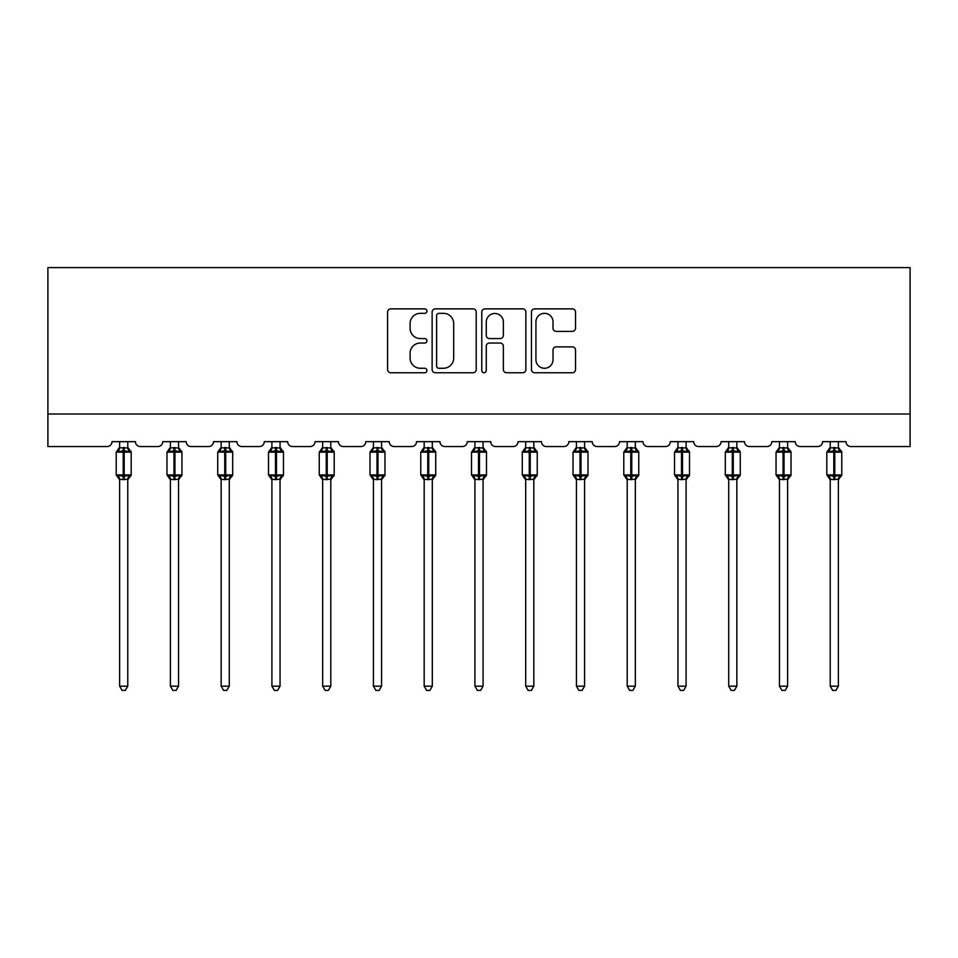 <?xml version="1.0" encoding="UTF-8"?>
<svg xmlns="http://www.w3.org/2000/svg" width="958" height="958" viewBox="0 0 958 958"><rect width="100%" height="100%" fill="white"/><g stroke="black" fill="none" stroke-linecap="round" stroke-linejoin="round"><path stroke-width="1.44" d="M426.945 311.099A2.239 2.239 0 0 0 424.705 308.871L390.78 308.871A3.197 3.197 0 0 0 387.583 312.057L387.583 369.549A3.197 3.197 0 0 0 390.78 372.746L424.705 372.746A2.239 2.239 0 0 0 426.945 370.506A2.239 2.239 0 0 0 424.705 368.267L420.322 368.267A10.215 10.215 0 0 1 410.096 358.053L410.096 353.262A10.215 10.215 0 0 1 420.322 343.036L424.705 343.036A2.239 2.239 0 0 0 426.945 340.809A2.239 2.239 0 0 0 424.705 338.569L420.322 338.569A10.215 10.215 0 0 1 410.096 328.354L410.096 323.553A10.215 10.215 0 0 1 420.322 313.338L424.705 313.338A2.239 2.239 0 0 0 426.945 311.099M572.333 331.384A3.197 3.197 0 0 0 575.53 328.187L575.53 312.057A3.197 3.197 0 0 0 572.333 308.871L534.648 308.871A3.197 3.197 0 0 0 531.451 312.057L531.451 369.549A3.197 3.197 0 0 0 534.648 372.746L572.333 372.746A3.197 3.197 0 0 0 575.53 369.549L575.53 350.065A3.197 3.197 0 0 0 572.333 346.868L556.203 346.868A3.197 3.197 0 0 0 553.017 350.065L553.017 359.729A8.538 8.538 0 0 1 544.467 368.267A8.538 8.538 0 0 1 535.929 359.729L535.929 321.876A8.538 8.538 0 0 1 544.467 313.338A8.538 8.538 0 0 1 553.017 321.876L553.017 328.187A3.197 3.197 0 0 0 556.203 331.384L572.333 331.384M910.1 414.012L910.1 267.593L47.9 267.593L47.9 446.548L107.116 446.548A4.886 4.886 0 0 0 111.99 441.662L135.425 441.662A4.886 4.886 0 0 0 140.299 446.548L157.866 446.548A4.886 4.886 0 0 0 162.752 441.662L186.175 441.662A4.886 4.886 0 0 0 191.061 446.548L208.628 446.548A4.886 4.886 0 0 0 213.502 441.662L236.937 441.662A4.886 4.886 0 0 0 241.811 446.548L259.378 446.548A4.886 4.886 0 0 0 264.264 441.662L287.687 441.662A4.886 4.886 0 0 0 292.573 446.548L310.141 446.548A4.886 4.886 0 0 0 315.014 441.662L338.449 441.662A4.886 4.886 0 0 0 343.323 446.548L360.891 446.548A4.886 4.886 0 0 0 365.776 441.662L389.199 441.662A4.886 4.886 0 0 0 394.085 446.548L411.653 446.548A4.886 4.886 0 0 0 416.526 441.662L439.962 441.662A4.886 4.886 0 0 0 444.835 446.548L462.403 446.548A4.886 4.886 0 0 0 467.288 441.662L490.712 441.662A4.886 4.886 0 0 0 495.597 446.548L513.165 446.548A4.886 4.886 0 0 0 518.038 441.662L541.474 441.662A4.886 4.886 0 0 0 546.347 446.548L563.915 446.548A4.886 4.886 0 0 0 568.801 441.662L592.224 441.662A4.886 4.886 0 0 0 597.109 446.548L614.677 446.548A4.886 4.886 0 0 0 619.551 441.662L642.986 441.662A4.886 4.886 0 0 0 647.859 446.548L665.427 446.548A4.886 4.886 0 0 0 670.313 441.662L693.736 441.662A4.886 4.886 0 0 0 698.621 446.548L716.189 446.548A4.886 4.886 0 0 0 721.063 441.662L744.498 441.662A4.886 4.886 0 0 0 749.372 446.548L766.939 446.548A4.886 4.886 0 0 0 771.825 441.662L795.248 441.662A4.886 4.886 0 0 0 800.134 446.548L817.701 446.548A4.886 4.886 0 0 0 822.575 441.662L846.01 441.662A4.886 4.886 0 0 0 850.884 446.548L910.1 446.548L910.1 414.012L47.9 414.012M476.21 312.057A3.197 3.197 0 0 0 473.012 308.871L435.327 308.871A3.197 3.197 0 0 0 432.13 312.057L432.13 369.549A3.197 3.197 0 0 0 435.327 372.746L473.012 372.746A3.197 3.197 0 0 0 476.21 369.549L476.21 312.057M484.988 308.871L522.673 308.871A3.197 3.197 0 0 1 525.87 312.057L525.87 369.549A3.197 3.197 0 0 1 522.673 372.746L506.543 372.746A3.197 3.197 0 0 1 503.357 369.549L503.357 346.233A3.197 3.197 0 0 0 500.16 343.036L489.454 343.036A3.197 3.197 0 0 0 486.269 346.233L486.269 370.506A2.239 2.239 0 0 1 484.029 372.746A2.239 2.239 0 0 1 481.79 370.506L481.79 312.057A3.197 3.197 0 0 1 484.988 308.871M438.836 313.338A2.239 2.239 0 0 0 436.609 315.577L436.609 366.028A2.239 2.239 0 0 0 438.836 368.267L443.47 368.267A10.215 10.215 0 0 0 453.685 358.053L453.685 323.553A10.215 10.215 0 0 0 443.47 313.338L438.836 313.338M503.357 322.044A8.538 8.538 0 0 0 494.807 313.494A8.538 8.538 0 0 0 486.269 322.044L486.269 335.372A3.197 3.197 0 0 0 489.454 338.569L500.16 338.569A3.197 3.197 0 0 0 503.357 335.372L503.357 322.044M119.642 686.168L127.773 686.168L125.33 690.407L122.085 690.407L119.642 686.168L119.642 479.275A3.581 3.413 180 0 0 117.762 476.294L118.457 475.252L123.223 476.401L123.223 474.929L124.193 474.929L124.193 450.691L128.959 451.841L130.12 450.631A1.629 1.629 0 0 1 131.186 452.152L116.229 452.152L116.229 474.929L123.223 474.929L123.223 450.691L118.457 451.841L117.762 450.799A3.581 3.413 0 0 0 119.642 447.793L127.773 447.961L127.773 441.662M127.773 686.168L127.773 479.132L123.223 479.611L123.223 476.401L124.193 476.401L124.193 474.929L131.186 474.929A1.629 1.629 0 0 1 130.12 476.461L127.773 479.826M127.773 479.299L127.773 479.299A3.581 3.413 180 0 1 129.653 476.294L128.959 475.252L124.193 476.401L124.193 479.611M123.223 479.611L119.642 479.299M119.642 441.662L119.642 447.805M118.457 451.841L118.936 450.452M128.959 451.841L127.773 447.961M127.773 479.132L128.959 475.252M119.642 479.132L118.457 475.252M170.392 686.168L178.535 686.168L176.092 690.407L172.835 690.407L170.392 686.168L170.392 479.275A3.581 3.413 180 0 0 168.512 476.294L169.219 475.252L173.973 476.401L173.973 474.929L174.955 474.929L174.955 450.691L179.709 451.841L180.882 450.631A1.629 1.629 0 0 1 181.948 452.152L166.979 452.152L166.979 474.929L173.973 474.929L173.973 450.691L169.219 451.841L168.512 450.799A3.581 3.413 0 0 0 170.392 447.793L178.535 447.961L178.535 441.662M178.535 686.168L178.535 479.132L173.973 479.611L173.973 476.401L174.955 476.401L174.955 474.929L181.948 474.929A1.629 1.629 0 0 1 180.882 476.461L178.535 479.826M178.535 479.299L178.535 479.299A3.581 3.413 180 0 1 180.415 476.294L179.709 475.252L174.955 476.401L174.955 479.611M173.973 479.611L170.392 479.299M170.392 441.662L170.392 447.805M169.219 451.841L169.698 450.452M179.709 451.841L178.535 447.961M178.535 479.132L179.709 475.252M170.392 479.132L169.219 475.252M221.154 686.168L229.285 686.168L226.842 690.407L223.597 690.407L221.154 686.168L221.154 479.275A3.581 3.413 180 0 0 219.274 476.294L219.969 475.252L224.735 476.401L224.735 474.929L225.705 474.929L225.705 450.691L230.471 451.841L231.632 450.631A1.629 1.629 0 0 1 232.698 452.152L217.741 452.152L217.741 474.929L224.735 474.929L224.735 450.691L219.969 451.841L219.274 450.799A3.581 3.413 0 0 0 221.154 447.793L229.285 447.961L229.285 441.662M229.285 686.168L229.285 479.132L224.735 479.611L224.735 476.401L225.705 476.401L225.705 474.929L232.698 474.929A1.629 1.629 0 0 1 231.632 476.461L229.285 479.826M229.285 479.299L229.285 479.299A3.581 3.413 180 0 1 231.165 476.294L230.471 475.252L225.705 476.401L225.705 479.611M224.735 479.611L221.154 479.299M221.154 441.662L221.154 447.805M219.969 451.841L220.448 450.452M230.471 451.841L229.285 447.961M229.285 479.132L230.471 475.252M221.154 479.132L219.969 475.252M271.904 686.168L280.047 686.168L277.604 690.407L274.347 690.407L271.904 686.168L271.904 479.275A3.581 3.413 180 0 0 270.024 476.294L270.731 475.252L275.485 476.401L275.485 474.929L276.467 474.929L276.467 450.691L281.221 451.841L282.394 450.631A1.629 1.629 0 0 1 283.46 452.152L268.491 452.152L268.491 474.929L275.485 474.929L275.485 450.691L270.731 451.841L270.024 450.799A3.581 3.413 0 0 0 271.904 447.793L280.047 447.961L280.047 441.662M280.047 686.168L280.047 479.132L275.485 479.611L275.485 476.401L276.467 476.401L276.467 474.929L283.46 474.929A1.629 1.629 0 0 1 282.394 476.461L280.047 479.826M280.047 479.299L280.047 479.299A3.581 3.413 180 0 1 281.927 476.294L281.221 475.252L276.467 476.401L276.467 479.611M275.485 479.611L271.904 479.299M271.904 441.662L271.904 447.805M270.731 451.841L271.21 450.452M281.221 451.841L280.047 447.961M280.047 479.132L281.221 475.252M271.904 479.132L270.731 475.252M322.666 686.168L330.797 686.168L328.354 690.407L325.109 690.407L322.666 686.168L322.666 479.275A3.581 3.413 180 0 0 320.786 476.294L321.481 475.252L326.247 476.401L326.247 474.929L327.217 474.929L327.217 450.691L331.983 451.841L333.144 450.631A1.629 1.629 0 0 1 334.21 452.152L319.254 452.152L319.254 474.929L326.247 474.929L326.247 450.691L321.481 451.841L320.786 450.799A3.581 3.413 0 0 0 322.666 447.793L330.797 447.961L330.797 441.662M330.797 686.168L330.797 479.132L326.247 479.611L326.247 476.401L327.217 476.401L327.217 474.929L334.21 474.929A1.629 1.629 0 0 1 333.144 476.461L330.797 479.826M330.797 479.299L330.797 479.299A3.581 3.413 180 0 1 332.677 476.294L331.983 475.252L327.217 476.401L327.217 479.611M326.247 479.611L322.666 479.299M322.666 441.662L322.666 447.805M321.481 451.841L321.96 450.452M331.983 451.841L330.797 447.961M330.797 479.132L331.983 475.252M322.666 479.132L321.481 475.252M373.416 686.168L381.559 686.168L379.117 690.407L375.859 690.407L373.416 686.168L373.416 479.275A3.581 3.413 180 0 0 371.536 476.294L372.243 475.252L376.997 476.401L376.997 474.929L377.979 474.929L377.979 450.691L382.733 451.841L383.907 450.631A1.629 1.629 0 0 1 384.972 452.152L370.004 452.152L370.004 474.929L376.997 474.929L376.997 450.691L372.243 451.841L371.536 450.799A3.581 3.413 0 0 0 373.416 447.793L381.559 447.961L381.559 441.662M381.559 686.168L381.559 479.132L376.997 479.611L376.997 476.401L377.979 476.401L377.979 474.929L384.972 474.929A1.629 1.629 0 0 1 383.907 476.461L381.559 479.826M381.559 479.299L381.559 479.299A3.581 3.413 180 0 1 383.44 476.294L382.733 475.252L377.979 476.401L377.979 479.611M376.997 479.611L373.416 479.299M373.416 441.662L373.416 447.805M372.243 451.841L372.722 450.452M382.733 451.841L381.559 447.961M381.559 479.132L382.733 475.252M373.416 479.132L372.243 475.252M424.178 686.168L432.309 686.168L429.867 690.407L426.621 690.407L424.178 686.168L424.178 479.275A3.581 3.413 180 0 0 422.298 476.294L422.993 475.252L427.759 476.401L427.759 474.929L428.729 474.929L428.729 450.691L433.495 451.841L434.657 450.631A1.629 1.629 0 0 1 435.722 452.152L420.766 452.152L420.766 474.929L427.759 474.929L427.759 450.691L422.993 451.841L422.298 450.799A3.581 3.413 0 0 0 424.178 447.793L432.309 447.961L432.309 441.662M432.309 686.168L432.309 479.132L427.759 479.611L427.759 476.401L428.729 476.401L428.729 474.929L435.722 474.929A1.629 1.629 0 0 1 434.657 476.461L432.309 479.826M432.309 479.299L432.309 479.299A3.581 3.413 180 0 1 434.19 476.294L433.495 475.252L428.729 476.401L428.729 479.611M427.759 479.611L424.178 479.299M424.178 441.662L424.178 447.805M422.993 451.841L423.472 450.452M433.495 451.841L432.309 447.961M432.309 479.132L433.495 475.252M424.178 479.132L422.993 475.252M474.929 686.168L483.071 686.168L480.629 690.407L477.371 690.407L474.929 686.168L474.929 479.275A3.581 3.413 180 0 0 473.048 476.294L473.755 475.252L478.509 476.401L478.509 474.929L479.491 474.929L479.491 450.691L484.245 451.841L485.419 450.631A1.629 1.629 0 0 1 486.484 452.152L471.516 452.152L471.516 474.929L478.509 474.929L478.509 450.691L473.755 451.841L473.048 450.799A3.581 3.413 0 0 0 474.929 447.793L483.071 447.961L483.071 441.662M483.071 686.168L483.071 479.132L478.509 479.611L478.509 476.401L479.491 476.401L479.491 474.929L486.484 474.929A1.629 1.629 0 0 1 485.419 476.461L483.071 479.826M483.071 479.299L483.071 479.299A3.581 3.413 180 0 1 484.952 476.294L484.245 475.252L479.491 476.401L479.491 479.611M478.509 479.611L474.929 479.299M474.929 441.662L474.929 447.805M473.755 451.841L474.234 450.452M484.245 451.841L483.071 447.961M483.071 479.132L484.245 475.252M474.929 479.132L473.755 475.252M525.691 686.168L533.822 686.168L531.379 690.407L528.133 690.407L525.691 686.168L525.691 479.275A3.581 3.413 180 0 0 523.81 476.294L524.505 475.252L529.271 476.401L529.271 474.929L530.241 474.929L530.241 450.691L535.007 451.841L536.169 450.631A1.629 1.629 0 0 1 537.234 452.152L522.278 452.152L522.278 474.929L529.271 474.929L529.271 450.691L524.505 451.841L523.81 450.799A3.581 3.413 0 0 0 525.691 447.793L533.822 447.961L533.822 441.662M533.822 686.168L533.822 479.132L529.271 479.611L529.271 476.401L530.241 476.401L530.241 474.929L537.234 474.929A1.629 1.629 0 0 1 536.169 476.461L533.822 479.826M533.822 479.299L533.822 479.299A3.581 3.413 180 0 1 535.702 476.294L535.007 475.252L530.241 476.401L530.241 479.611M529.271 479.611L525.691 479.299M525.691 441.662L525.691 447.805M524.505 451.841L524.984 450.452M535.007 451.841L533.822 447.961M533.822 479.132L535.007 475.252M525.691 479.132L524.505 475.252M576.441 686.168L584.584 686.168L582.141 690.407L578.883 690.407L576.441 686.168L576.441 479.275A3.581 3.413 180 0 0 574.561 476.294L575.267 475.252L580.021 476.401L580.021 474.929L581.003 474.929L581.003 450.691L585.757 451.841L586.931 450.631A1.629 1.629 0 0 1 587.996 452.152L573.028 452.152L573.028 474.929L580.021 474.929L580.021 450.691L575.267 451.841L574.561 450.799A3.581 3.413 0 0 0 576.441 447.793L584.584 447.961L584.584 441.662M584.584 686.168L584.584 479.132L580.021 479.611L580.021 476.401L581.003 476.401L581.003 474.929L587.996 474.929A1.629 1.629 0 0 1 586.931 476.461L584.584 479.826M584.584 479.299L584.584 479.299A3.581 3.413 180 0 1 586.464 476.294L585.757 475.252L581.003 476.401L581.003 479.611M580.021 479.611L576.441 479.299M576.441 441.662L576.441 447.805M575.267 451.841L575.746 450.452M585.757 451.841L584.584 447.961M584.584 479.132L585.757 475.252M576.441 479.132L575.267 475.252M627.203 686.168L635.334 686.168L632.891 690.407L629.645 690.407L627.203 686.168L627.203 479.275A3.581 3.413 180 0 0 625.323 476.294L626.017 475.252L630.783 476.401L630.783 474.929L631.753 474.929L631.753 450.691L636.519 451.841L637.681 450.631A1.629 1.629 0 0 1 638.746 452.152L623.79 452.152L623.79 474.929L630.783 474.929L630.783 450.691L626.017 451.841L625.323 450.799A3.581 3.413 0 0 0 627.203 447.793L635.334 447.961L635.334 441.662M635.334 686.168L635.334 479.132L630.783 479.611L630.783 476.401L631.753 476.401L631.753 474.929L638.746 474.929A1.629 1.629 0 0 1 637.681 476.461L635.334 479.826M635.334 479.299L635.334 479.299A3.581 3.413 180 0 1 637.214 476.294L636.519 475.252L631.753 476.401L631.753 479.611M630.783 479.611L627.203 479.299M627.203 441.662L627.203 447.805M626.017 451.841L626.496 450.452M636.519 451.841L635.334 447.961M635.334 479.132L636.519 475.252M627.203 479.132L626.017 475.252M677.953 686.168L686.096 686.168L683.653 690.407L680.396 690.407L677.953 686.168L677.953 479.275A3.581 3.413 180 0 0 676.073 476.294L676.779 475.252L681.533 476.401L681.533 474.929L682.515 474.929L682.515 450.691L687.269 451.841L688.443 450.631A1.629 1.629 0 0 1 689.509 452.152L674.54 452.152L674.54 474.929L681.533 474.929L681.533 450.691L676.779 451.841L676.073 450.799A3.581 3.413 0 0 0 677.953 447.793L686.096 447.961L686.096 441.662M686.096 686.168L686.096 479.132L681.533 479.611L681.533 476.401L682.515 476.401L682.515 474.929L689.509 474.929A1.629 1.629 0 0 1 688.443 476.461L686.096 479.826M686.096 479.299L686.096 479.299A3.581 3.413 180 0 1 687.976 476.294L687.269 475.252L682.515 476.401L682.515 479.611M681.533 479.611L677.953 479.299M677.953 441.662L677.953 447.805M676.779 451.841L677.258 450.452M687.269 451.841L686.096 447.961M686.096 479.132L687.269 475.252M677.953 479.132L676.779 475.252M728.715 686.168L736.846 686.168L734.403 690.407L731.158 690.407L728.715 686.168L728.715 479.275A3.581 3.413 180 0 0 726.835 476.294L727.529 475.252L732.295 476.401L732.295 474.929L733.265 474.929L733.265 450.691L738.031 451.841L739.193 450.631A1.629 1.629 0 0 1 740.259 452.152L725.302 452.152L725.302 474.929L732.295 474.929L732.295 450.691L727.529 451.841L726.835 450.799A3.581 3.413 0 0 0 728.715 447.793L736.846 447.961L736.846 441.662M736.846 686.168L736.846 479.132L732.295 479.611L732.295 476.401L733.265 476.401L733.265 474.929L740.259 474.929A1.629 1.629 0 0 1 739.193 476.461L736.846 479.826M736.846 479.299L736.846 479.299A3.581 3.413 180 0 1 738.726 476.294L738.031 475.252L733.265 476.401L733.265 479.611M732.295 479.611L728.715 479.299M728.715 441.662L728.715 447.805M727.529 451.841L728.008 450.452M738.031 451.841L736.846 447.961M736.846 479.132L738.031 475.252M728.715 479.132L727.529 475.252M779.465 686.168L787.608 686.168L785.165 690.407L781.908 690.407L779.465 686.168L779.465 479.275A3.581 3.413 180 0 0 777.585 476.294L778.291 475.252L783.045 476.401L783.045 474.929L784.027 474.929L784.027 450.691L788.781 451.841L789.955 450.631A1.629 1.629 0 0 1 791.021 452.152L776.052 452.152L776.052 474.929L783.045 474.929L783.045 450.691L778.291 451.841L777.585 450.799A3.581 3.413 0 0 0 779.465 447.793L787.608 447.961L787.608 441.662M787.608 686.168L787.608 479.132L783.045 479.611L783.045 476.401L784.027 476.401L784.027 474.929L791.021 474.929A1.629 1.629 0 0 1 789.955 476.461L787.608 479.826M787.608 479.299L787.608 479.299A3.581 3.413 180 0 1 789.488 476.294L788.781 475.252L784.027 476.401L784.027 479.611M783.045 479.611L779.465 479.299M779.465 441.662L779.465 447.805M778.291 451.841L778.77 450.452M788.781 451.841L787.608 447.961M787.608 479.132L788.781 475.252M779.465 479.132L778.291 475.252M830.227 686.168L838.358 686.168L835.915 690.407L832.67 690.407L830.227 686.168L830.227 479.275A3.581 3.413 180 0 0 828.347 476.294L829.041 475.252L833.807 476.401L833.807 474.929L834.777 474.929L834.777 450.691L839.543 451.841L840.705 450.631A1.629 1.629 0 0 1 841.771 452.152L826.814 452.152L826.814 474.929L833.807 474.929L833.807 450.691L829.041 451.841L828.347 450.799A3.581 3.413 0 0 0 830.227 447.793L838.358 447.961L838.358 441.662M838.358 686.168L838.358 479.132L833.807 479.611L833.807 476.401L834.777 476.401L834.777 474.929L841.771 474.929A1.629 1.629 0 0 1 840.705 476.461L838.358 479.826M838.358 479.299L838.358 479.299A3.581 3.413 180 0 1 840.238 476.294L839.543 475.252L834.777 476.401L834.777 479.611M833.807 479.611L830.227 479.299M830.227 441.662L830.227 447.805M829.041 451.841L829.52 450.452M839.543 451.841L838.358 447.961M838.358 479.132L839.543 475.252M830.227 479.132L829.041 475.252M124.193 447.482L124.193 450.691L123.223 450.691L123.223 447.482M129.653 450.799A3.581 3.413 0 0 1 127.773 447.793M174.955 447.482L174.955 450.691L173.973 450.691L173.973 447.482M180.415 450.799A3.581 3.413 0 0 1 178.535 447.793M225.705 447.482L225.705 450.691L224.735 450.691L224.735 447.482M231.165 450.799A3.581 3.413 0 0 1 229.285 447.793M276.467 447.482L276.467 450.691L275.485 450.691L275.485 447.482M281.927 450.799A3.581 3.413 0 0 1 280.047 447.793M327.217 447.482L327.217 450.691L326.247 450.691L326.247 447.482M332.677 450.799A3.581 3.413 0 0 1 330.797 447.793M377.979 447.482L377.979 450.691L376.997 450.691L376.997 447.482M383.44 450.799A3.581 3.413 0 0 1 381.559 447.793M428.729 447.482L428.729 450.691L427.759 450.691L427.759 447.482M434.19 450.799A3.581 3.413 0 0 1 432.309 447.793M479.491 447.482L479.491 450.691L478.509 450.691L478.509 447.482M484.952 450.799A3.581 3.413 0 0 1 483.071 447.793M530.241 447.482L530.241 450.691L529.271 450.691L529.271 447.482M535.702 450.799A3.581 3.413 0 0 1 533.822 447.793M581.003 447.482L581.003 450.691L580.021 450.691L580.021 447.482M586.464 450.799A3.581 3.413 0 0 1 584.584 447.793M631.753 447.482L631.753 450.691L630.783 450.691L630.783 447.482M637.214 450.799A3.581 3.413 0 0 1 635.334 447.793M682.515 447.482L682.515 450.691L681.533 450.691L681.533 447.482M687.976 450.799A3.581 3.413 0 0 1 686.096 447.793M733.265 447.482L733.265 450.691L732.295 450.691L732.295 447.482M738.726 450.799A3.581 3.413 0 0 1 736.846 447.793M784.027 447.482L784.027 450.691L783.045 450.691L783.045 447.482M789.488 450.799A3.581 3.413 0 0 1 787.608 447.793M834.777 447.482L834.777 450.691L833.807 450.691L833.807 447.482M840.238 450.799A3.581 3.413 0 0 1 838.358 447.793M131.186 474.929L131.186 452.152M119.642 479.826L116.229 474.929M119.642 447.266L116.229 452.152M130.12 450.631L127.773 447.266M181.948 474.929L181.948 452.152M170.392 479.826L166.979 474.929M170.392 447.266L166.979 452.152M180.882 450.631L178.535 447.266M232.698 474.929L232.698 452.152M221.154 479.826L217.741 474.929M221.154 447.266L217.741 452.152M231.632 450.631L229.285 447.266M283.46 474.929L283.46 452.152M271.904 479.826L268.491 474.929M271.904 447.266L268.491 452.152M282.394 450.631L280.047 447.266M334.21 474.929L334.21 452.152M322.666 479.826L319.254 474.929M322.666 447.266L319.254 452.152M333.144 450.631L330.797 447.266M384.972 474.929L384.972 452.152M373.416 479.826L370.004 474.929M373.416 447.266L370.004 452.152M383.907 450.631L381.559 447.266M435.722 474.929L435.722 452.152M424.178 479.826L420.766 474.929M424.178 447.266L420.766 452.152M434.657 450.631L432.309 447.266M486.484 474.929L486.484 452.152M474.929 479.826L471.516 474.929M474.929 447.266L471.516 452.152M485.419 450.631L483.071 447.266M537.234 474.929L537.234 452.152M525.691 479.826L522.278 474.929M525.691 447.266L522.278 452.152M536.169 450.631L533.822 447.266M587.996 474.929L587.996 452.152M576.441 479.826L573.028 474.929M576.441 447.266L573.028 452.152M586.931 450.631L584.584 447.266M638.746 474.929L638.746 452.152M627.203 479.826L623.79 474.929M627.203 447.266L623.79 452.152M637.681 450.631L635.334 447.266M689.509 474.929L689.509 452.152M677.953 479.826L674.54 474.929M677.953 447.266L674.54 452.152M688.443 450.631L686.096 447.266M740.259 474.929L740.259 452.152M728.715 479.826L725.302 474.929M728.715 447.266L725.302 452.152M739.193 450.631L736.846 447.266M791.021 474.929L791.021 452.152M779.465 479.826L776.052 474.929M779.465 447.266L776.052 452.152M789.955 450.631L787.608 447.266M841.771 474.929L841.771 452.152M830.227 479.826L826.814 474.929M830.227 447.266L826.814 452.152M840.705 450.631L838.358 447.266"/></g></svg>
